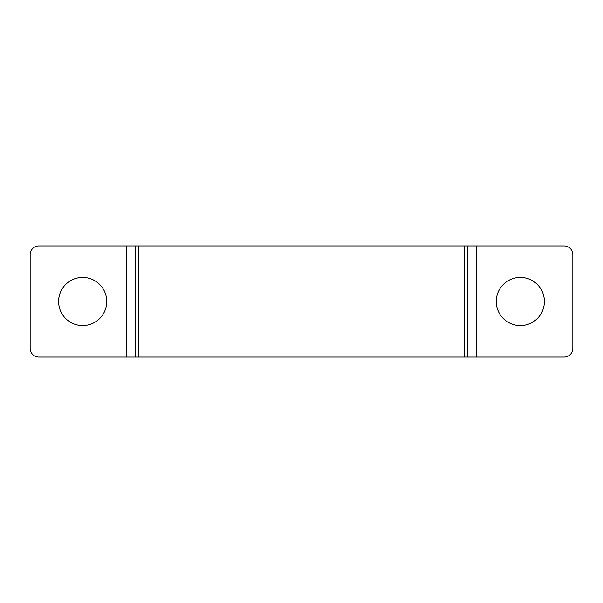 <?xml version="1.0" encoding="UTF-8"?>
<svg xmlns="http://www.w3.org/2000/svg" width="603" height="603" viewBox="0 0 603 603"><rect width="100%" height="100%" fill="white"/><g stroke="black" fill="none" stroke-linecap="round" stroke-linejoin="round"><path stroke-width="0.9" d="M496.261 301.5A24.075 24.075 0 0 1 520.329 277.425A24.075 24.075 0 0 1 544.403 301.5A24.075 24.075 0 0 1 520.329 325.575A24.075 24.075 0 0 1 496.261 301.5M564.099 357.082A8.751 8.751 0 0 0 572.85 348.33L572.85 254.67A8.751 8.751 0 0 0 564.099 245.918L135.336 245.918L135.336 357.082L564.099 357.082M126.487 245.918L126.487 357.082L38.901 357.082A8.751 8.751 0 0 1 30.15 348.33L30.15 254.67A8.751 8.751 0 0 1 38.901 245.918L135.336 245.918M126.487 357.082L135.336 357.082M58.597 301.5A24.075 24.075 0 0 1 82.671 277.425A24.075 24.075 0 0 1 106.739 301.5A24.075 24.075 0 0 1 82.671 325.575A24.075 24.075 0 0 1 58.597 301.5M476.513 245.918L476.513 357.082M467.664 245.918L467.664 357.082M138.69 245.918L138.69 357.082M464.31 245.918L464.31 357.082"/></g></svg>
